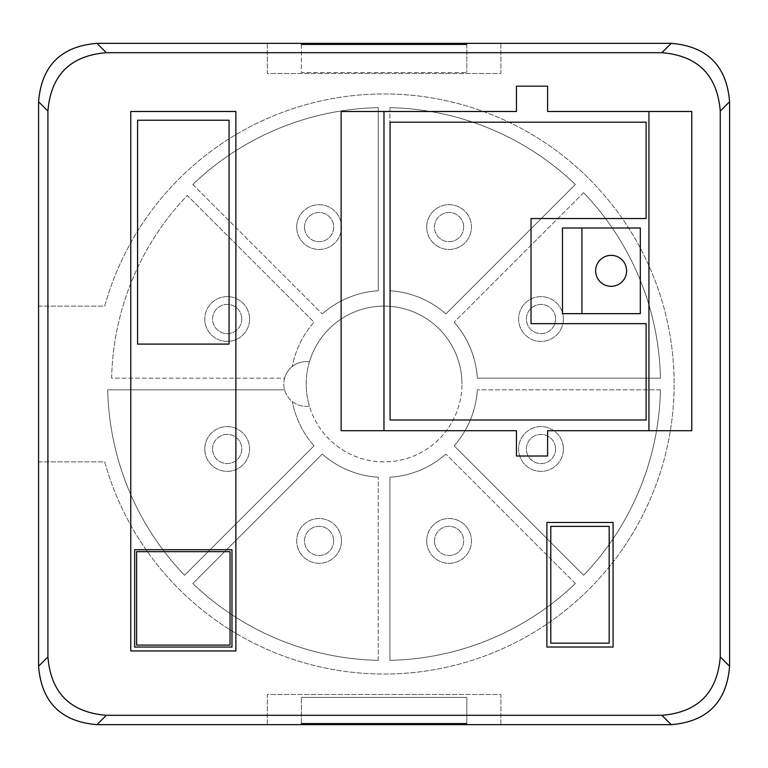 <?xml version="1.0" encoding="UTF-8"?>
<svg xmlns="http://www.w3.org/2000/svg" width="768" height="768" viewBox="0 0 768 768"><rect width="100%" height="100%" fill="white"/><g stroke="black" fill="none" stroke-linecap="round" stroke-linejoin="round"><path stroke-width="0.58" stroke-dasharray="3.84 2.88" d="M500.88 43.354L500.88 73.526L267.293 73.526L267.293 43.69M267.293 43.354L267.293 73.526L500.88 73.526L500.88 43.69M38.573 306.134L104.698 306.134A290.035 290.035 0 0 1 551.232 146.966A290.035 290.035 0 0 1 551.232 621.034A290.035 290.035 0 0 1 104.698 461.866L38.4 461.866M38.573 461.866L104.698 461.866A290.035 290.035 0 0 0 551.232 621.034A290.035 290.035 0 0 0 551.232 146.966A290.035 290.035 0 0 0 104.698 306.134L38.4 306.134M267.293 724.646L267.293 694.474L500.88 694.474L500.88 724.31M500.88 724.646L500.88 694.474L267.293 694.474L267.293 724.31M130.762 111.485L130.762 650.947L235.882 650.947L235.882 111.485L130.762 111.485M229.066 120.24L229.066 344.093L137.578 344.093L137.578 120.24L229.066 120.24M231.984 549.725L134.659 549.725L134.659 647.05L231.984 647.05L231.984 549.725M136.608 645.101L136.608 551.674L230.045 551.674L230.045 645.101L136.608 645.101M546.893 647.05L613.075 647.05L613.075 522.47L546.893 522.47L546.893 647.05M550.781 643.162L550.781 526.368L609.178 526.368L609.178 643.162L550.781 643.162M648.931 111.485L547.594 111.485L547.594 86.179L516.451 86.179L516.451 111.485L341.146 111.485L341.146 430.714L516.451 430.714L516.451 456.019L547.594 456.019L547.594 430.714L691.757 430.714L691.757 111.485L648.931 111.485M562.464 228.01L562.464 313.661L640.32 313.661L640.32 228.01L562.464 228.01M390.077 122.189L646.109 122.189L646.109 218.544L531.024 218.544L531.024 323.654L646.109 323.654L646.109 420.01L390.077 420.01L390.077 122.189M626.602 270.835A15.475 15.475 0 0 0 611.126 255.35A15.475 15.475 0 0 0 595.642 270.835A15.475 15.475 0 0 0 611.126 286.31A15.475 15.475 0 0 0 626.602 270.835M466.81 723.59L466.81 697.392L301.354 697.392L466.81 697.392L466.81 723.59M301.354 723.59L301.354 697.392L301.354 723.59M301.354 44.41L301.354 72.547L466.81 72.547L301.354 72.547L301.354 44.41M466.81 44.41L466.81 72.547L466.81 44.41M389.923 107.654A276.413 276.413 0 0 1 575.366 184.464L445.891 313.93A93.437 93.437 0 0 0 389.923 290.746A93.437 93.437 0 0 1 445.891 313.93L575.366 184.464A276.413 276.413 0 0 0 389.923 107.654L389.923 290.746L389.923 107.654M192.806 184.464A276.413 276.413 0 0 1 378.25 107.654L378.25 290.746A93.437 93.437 0 0 0 322.272 313.93A93.437 93.437 0 0 1 378.25 290.746L378.25 107.654A276.413 276.413 0 0 0 192.806 184.464L322.272 313.93L192.806 184.464M111.629 378.163A272.515 272.515 0 0 1 187.296 195.475L314.016 322.186A93.437 93.437 0 0 0 292.31 366.461A93.437 93.437 0 0 1 314.016 322.186L187.296 195.475A272.515 272.515 0 0 0 111.629 378.163L284.611 378.163A22.387 22.387 0 0 0 309.437 406.157A77.866 77.866 0 0 0 461.952 384A77.866 77.866 0 0 1 372.893 461.05A77.866 77.866 0 0 1 309.437 361.843A22.387 22.387 0 0 0 284.611 378.163L111.629 378.163M309.437 361.843A77.866 77.866 0 0 1 461.952 384A77.866 77.866 0 0 0 309.437 361.843A22.387 22.387 0 0 0 283.834 384A22.387 22.387 0 0 0 309.437 406.157A77.866 77.866 0 0 1 309.437 361.843M314.016 445.814A93.437 93.437 0 0 1 292.31 401.539A93.437 93.437 0 0 0 314.016 445.814L184.55 575.28A276.413 276.413 0 0 1 107.731 389.837L284.611 389.837L107.731 389.837A276.413 276.413 0 0 0 184.55 575.28L314.016 445.814M583.622 192.72A276.413 276.413 0 0 1 660.432 378.163L477.341 378.163A93.437 93.437 0 0 0 454.157 322.186A93.437 93.437 0 0 1 477.341 378.163L660.432 378.163A276.413 276.413 0 0 0 583.622 192.72L454.157 322.186L583.622 192.72M660.432 389.837A276.413 276.413 0 0 1 583.622 575.28L454.157 445.814A93.437 93.437 0 0 0 477.341 389.837A93.437 93.437 0 0 1 454.157 445.814L583.622 575.28A276.413 276.413 0 0 0 660.432 389.837L477.341 389.837L660.432 389.837M575.366 583.536A276.413 276.413 0 0 1 389.923 660.346L389.923 477.254A93.437 93.437 0 0 0 445.891 454.07A93.437 93.437 0 0 1 389.923 477.254L389.923 660.346A276.413 276.413 0 0 0 575.366 583.536L445.891 454.07L575.366 583.536M378.25 660.346A276.413 276.413 0 0 1 192.806 583.536L322.272 454.07A93.437 93.437 0 0 0 378.25 477.254A93.437 93.437 0 0 1 322.272 454.07L192.806 583.536A276.413 276.413 0 0 0 378.25 660.346L378.25 477.254L378.25 660.346M241.776 319.008A14.602 14.602 0 0 1 227.174 333.61A14.602 14.602 0 0 1 212.573 319.008A14.602 14.602 0 0 1 227.174 304.406A14.602 14.602 0 0 1 241.776 319.008A14.602 14.602 0 0 0 227.174 304.406A14.602 14.602 0 0 0 212.573 319.008A14.602 14.602 0 0 0 227.174 333.61A14.602 14.602 0 0 0 241.776 319.008M304.493 227.088A14.602 14.602 0 0 1 319.094 212.496A14.602 14.602 0 0 1 333.686 227.088A14.602 14.602 0 0 1 319.094 241.69A14.602 14.602 0 0 1 304.493 227.088A14.602 14.602 0 0 0 319.094 241.69A14.602 14.602 0 0 0 333.686 227.088A14.602 14.602 0 0 0 319.094 212.496A14.602 14.602 0 0 0 304.493 227.088M212.573 448.992A14.602 14.602 0 0 1 227.174 434.39A14.602 14.602 0 0 1 241.776 448.992A14.602 14.602 0 0 1 227.174 463.594A14.602 14.602 0 0 1 212.573 448.992A14.602 14.602 0 0 0 227.174 463.594A14.602 14.602 0 0 0 241.776 448.992A14.602 14.602 0 0 0 227.174 434.39A14.602 14.602 0 0 0 212.573 448.992M333.686 540.912A14.602 14.602 0 0 1 319.094 555.504A14.602 14.602 0 0 1 304.493 540.912A14.602 14.602 0 0 1 319.094 526.31A14.602 14.602 0 0 1 333.686 540.912A14.602 14.602 0 0 0 319.094 526.31A14.602 14.602 0 0 0 304.493 540.912A14.602 14.602 0 0 0 319.094 555.504A14.602 14.602 0 0 0 333.686 540.912M434.477 540.912A14.602 14.602 0 0 1 449.078 526.31A14.602 14.602 0 0 1 463.68 540.912A14.602 14.602 0 0 1 449.078 555.504A14.602 14.602 0 0 1 434.477 540.912A14.602 14.602 0 0 0 449.078 555.504A14.602 14.602 0 0 0 463.68 540.912A14.602 14.602 0 0 0 449.078 526.31A14.602 14.602 0 0 0 434.477 540.912M463.68 227.088A14.602 14.602 0 0 1 449.078 241.69A14.602 14.602 0 0 1 434.477 227.088A14.602 14.602 0 0 1 449.078 212.496A14.602 14.602 0 0 1 463.68 227.088A14.602 14.602 0 0 0 449.078 212.496A14.602 14.602 0 0 0 434.477 227.088A14.602 14.602 0 0 0 449.078 241.69A14.602 14.602 0 0 0 463.68 227.088M555.59 319.008A14.602 14.602 0 0 1 540.998 333.61A14.602 14.602 0 0 1 526.397 319.008A14.602 14.602 0 0 1 540.998 304.406A14.602 14.602 0 0 1 555.59 319.008A14.602 14.602 0 0 0 540.998 304.406A14.602 14.602 0 0 0 526.397 319.008A14.602 14.602 0 0 0 540.998 333.61A14.602 14.602 0 0 0 555.59 319.008M555.59 448.992A14.602 14.602 0 0 1 540.998 463.594A14.602 14.602 0 0 1 526.397 448.992A14.602 14.602 0 0 1 540.998 434.39A14.602 14.602 0 0 1 555.59 448.992A14.602 14.602 0 0 0 540.998 434.39A14.602 14.602 0 0 0 526.397 448.992A14.602 14.602 0 0 0 540.998 463.594A14.602 14.602 0 0 0 555.59 448.992M249.562 319.008A22.387 22.387 0 0 1 227.174 341.395A22.387 22.387 0 0 1 204.787 319.008A22.387 22.387 0 0 1 227.174 296.621A22.387 22.387 0 0 1 249.562 319.008A22.387 22.387 0 0 0 227.174 296.621A22.387 22.387 0 0 0 204.787 319.008A22.387 22.387 0 0 0 227.174 341.395A22.387 22.387 0 0 0 249.562 319.008M296.707 227.088A22.387 22.387 0 0 1 319.094 204.701A22.387 22.387 0 0 1 341.472 227.088A22.387 22.387 0 0 1 319.094 249.475A22.387 22.387 0 0 1 296.707 227.088A22.387 22.387 0 0 0 319.094 249.475A22.387 22.387 0 0 0 341.472 227.088A22.387 22.387 0 0 0 319.094 204.701A22.387 22.387 0 0 0 296.707 227.088M204.787 448.992A22.387 22.387 0 0 1 227.174 426.605A22.387 22.387 0 0 1 249.562 448.992A22.387 22.387 0 0 1 227.174 471.379A22.387 22.387 0 0 1 204.787 448.992A22.387 22.387 0 0 0 227.174 471.379A22.387 22.387 0 0 0 249.562 448.992A22.387 22.387 0 0 0 227.174 426.605A22.387 22.387 0 0 0 204.787 448.992M341.472 540.912A22.387 22.387 0 0 1 319.094 563.299A22.387 22.387 0 0 1 296.707 540.912A22.387 22.387 0 0 1 319.094 518.525A22.387 22.387 0 0 1 341.472 540.912A22.387 22.387 0 0 0 319.094 518.525A22.387 22.387 0 0 0 296.707 540.912A22.387 22.387 0 0 0 319.094 563.299A22.387 22.387 0 0 0 341.472 540.912M426.691 540.912A22.387 22.387 0 0 1 449.078 518.525A22.387 22.387 0 0 1 471.466 540.912A22.387 22.387 0 0 1 449.078 563.299A22.387 22.387 0 0 1 426.691 540.912A22.387 22.387 0 0 0 449.078 563.299A22.387 22.387 0 0 0 471.466 540.912A22.387 22.387 0 0 0 449.078 518.525A22.387 22.387 0 0 0 426.691 540.912M426.691 227.088A22.387 22.387 0 0 1 449.078 204.701A22.387 22.387 0 0 1 471.466 227.088A22.387 22.387 0 0 1 449.078 249.475A22.387 22.387 0 0 1 426.691 227.088A22.387 22.387 0 0 0 449.078 249.475A22.387 22.387 0 0 0 471.466 227.088A22.387 22.387 0 0 0 449.078 204.701A22.387 22.387 0 0 0 426.691 227.088M563.376 319.008A22.387 22.387 0 0 1 540.998 341.395A22.387 22.387 0 0 1 518.611 319.008A22.387 22.387 0 0 1 540.998 296.621A22.387 22.387 0 0 1 563.376 319.008A22.387 22.387 0 0 0 540.998 296.621A22.387 22.387 0 0 0 518.611 319.008A22.387 22.387 0 0 0 540.998 341.395A22.387 22.387 0 0 0 563.376 319.008M563.376 448.992A22.387 22.387 0 0 1 540.998 471.379A22.387 22.387 0 0 1 518.611 448.992A22.387 22.387 0 0 1 540.998 426.605A22.387 22.387 0 0 1 563.376 448.992A22.387 22.387 0 0 0 540.998 426.605A22.387 22.387 0 0 0 518.611 448.992A22.387 22.387 0 0 0 540.998 471.379A22.387 22.387 0 0 0 563.376 448.992"/><path stroke-width="1.15" d="M671.203 43.354C707.184 46.31 726.643 65.77 729.6 101.75L720.259 111.091C717.302 75.11 697.834 55.651 661.862 52.694L106.31 52.694C70.33 55.651 50.87 75.11 47.914 111.091L47.914 656.909C50.87 692.89 70.33 712.349 106.31 715.306L661.862 715.306C697.834 712.349 717.302 692.89 720.259 656.909L729.6 666.25C726.643 702.23 707.184 721.69 671.203 724.646L96.96 724.646C60.989 721.69 41.52 702.23 38.573 666.25L38.573 101.75C41.52 65.77 60.989 46.31 96.96 43.354L671.203 43.354L661.862 52.694M729.6 666.25L729.6 101.75M229.066 120.24L229.066 344.093L137.578 344.093L137.578 120.24L229.066 120.24M550.781 643.162L550.781 526.368L609.178 526.368L609.178 643.162L550.781 643.162M390.077 122.189L646.109 122.189L646.109 218.544L531.024 218.544L531.024 323.654L646.109 323.654L646.109 420.01L390.077 420.01L390.077 122.189M720.259 111.091L720.259 656.909M130.762 111.485L130.762 650.947L235.882 650.947L235.882 111.485L130.762 111.485M546.893 647.05L613.075 647.05L613.075 522.47L546.893 522.47L546.893 647.05M691.757 111.485L547.594 111.485L547.594 86.179L516.451 86.179L516.451 111.485L341.146 111.485L341.146 430.714L516.451 430.714L516.451 456.019L547.594 456.019L547.594 430.714L691.757 430.714L691.757 111.485M231.984 549.725L134.659 549.725L134.659 647.05L231.984 647.05L231.984 549.725M136.608 645.101L136.608 551.674L230.045 551.674L230.045 645.101L136.608 645.101M383.971 430.714L383.971 111.485M648.931 111.485L648.931 430.714M581.923 228.01L562.464 228.01L562.464 313.661L640.32 313.661L640.32 228.01L581.923 228.01L581.923 313.661M626.602 270.835A15.475 15.475 0 0 0 611.126 255.35A15.475 15.475 0 0 0 595.642 270.835A15.475 15.475 0 0 0 611.126 286.31A15.475 15.475 0 0 0 626.602 270.835M466.81 723.59L301.354 723.59L466.81 723.965M301.354 44.035L466.81 44.41L301.354 44.41M661.862 715.306L671.203 724.646M96.96 724.646L106.31 715.306M106.31 52.694L96.96 43.354M47.914 111.091L38.573 101.75M38.573 666.25L47.914 656.909"/></g></svg>
